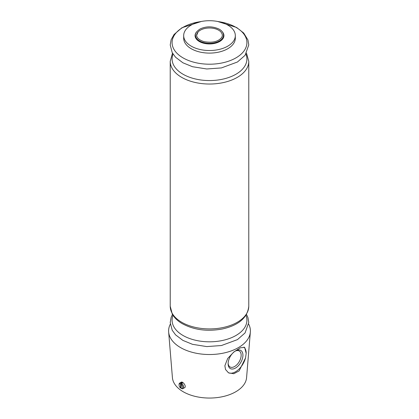 <?xml version="1.0" encoding="UTF-8"?>
<svg xmlns="http://www.w3.org/2000/svg" width="419" height="419" viewBox="0 0 419 419"><rect width="100%" height="100%" fill="white"/><g stroke="black" fill="none" stroke-linecap="round" stroke-linejoin="round"><path stroke-width="0.63" d="M218.629 30.168A12.916 7.453 180 0 1 220.944 31.985C222.646 34.175 222.777 36.144 221.337 37.888C217.901 41.743 212.203 43.01 204.242 41.685C197.616 39.747 196.474 36.458 196.684 35.17L198.056 31.985A12.916 7.453 180 0 1 218.629 30.168M196.584 35.437A12.916 7.453 180 0 1 198.056 31.985M181.191 388.35L181.657 388.623A3.226 1.865 -120 0 0 182.972 388.633A3.226 1.865 -120 0 0 183.517 386.239A3.226 1.865 -120 0 0 181.657 383.401L181.191 384.213L181.191 388.35A2.566 1.482 -120 0 0 182.705 387.156A2.566 1.482 -120 0 0 181.191 384.213M248.697 324.186A40.894 23.611 180 0 1 250.347 332.037A40.894 23.611 180 0 1 209.5 354.521A40.894 23.611 180 0 1 168.653 332.037A40.894 23.611 180 0 1 170.303 324.186M250.347 332.037L246.582 377.634A37.123 21.432 180 0 1 209.5 398.05A37.123 21.432 180 0 1 172.419 377.634L168.653 332.037M246.178 353.442L245.524 357.952L239.129 370.904L233.776 373.727L228.538 372.847L225.522 369.495L224.872 365.74L227.69 358.481L233.812 351.991L240.328 347.796L244.659 347.356L246.178 353.442A15.063 8.699 -60 0 0 243.958 347.094M181.657 383.401L182.412 382.966A3.226 1.865 60 0 0 181.804 382.615L181.05 383.05A3.226 1.865 -120 0 0 179.741 383.039L181.165 382.217C182.841 381.033 186.816 386.627 184.611 387.685L182.972 388.633M227.763 25.072A25.826 14.911 180 0 1 235.326 35.615A25.826 14.911 180 0 1 209.5 50.526A25.826 14.911 180 0 1 183.674 35.615A25.826 14.911 180 0 1 199.617 21.84A25.826 14.911 180 0 1 227.763 25.072M235.326 35.615L235.326 38.192A25.826 14.911 180 0 1 209.5 53.103A25.826 14.911 180 0 1 183.674 38.192L183.674 35.615M245.524 357.952A15.063 8.699 -60 0 1 228.224 372.653M235.525 368.029A10.47 6.044 -60 0 1 228.119 363.755A10.47 6.044 -60 0 1 235.525 350.933A10.47 6.044 -60 0 1 242.926 355.207A10.47 6.044 -60 0 1 235.525 368.029M235.064 351.211A9.218 5.321 -60 0 1 239.249 350.986A9.218 5.321 -60 0 1 240.658 358.376A9.218 5.321 -60 0 1 234.64 366.499A9.218 5.321 -60 0 1 230.031 366.955A9.218 5.321 -60 0 1 228.135 363.221M181.191 388.188L180.584 387.999L180.584 383.862A2.566 1.482 -120 0 0 179.075 385.056A2.566 1.482 -120 0 0 180.584 387.999M179.741 383.039A3.226 1.865 -120 0 0 179.075 384.516L179.075 385.056M180.584 383.862L181.05 383.05M181.804 382.615L181.804 383.317M222.3 31.776A14.424 8.328 180 0 1 209.5 43.943A14.424 8.328 180 0 1 196.7 31.776M223.458 35.83A13.995 8.081 180 0 1 209.5 43.309A13.995 8.081 180 0 1 195.542 35.83C194.83 33.777 196.359 31.488 200.13 28.963C206.31 26.078 212.69 26.156 219.278 29.189C222.3 30.99 223.694 33.206 223.458 35.83M218.477 21.631A37.411 21.599 180 0 1 235.955 27.329A37.411 21.599 180 0 1 230.759 60.378A37.411 21.599 180 0 1 175.388 51.474A37.411 21.599 180 0 1 200.523 21.631M245.948 54.082A37.411 21.599 180 0 1 209.5 80.563A37.411 21.599 180 0 1 173.052 54.082M246.503 53.171L248.776 61.352A39.276 22.678 180 0 1 209.5 84.03A39.276 22.678 180 0 1 170.224 61.352L170.224 306.242A39.276 22.678 180 0 0 209.5 328.92A39.276 22.678 180 0 0 248.776 306.242C247.514 317.696 238.736 325.275 222.458 328.967C207.138 331.79 193.573 329.926 181.762 323.384C177.452 320.786 174.278 317.649 172.24 313.962L170.224 306.242M245.948 315.334A37.411 21.599 180 0 1 209.5 341.815A37.411 21.599 180 0 1 173.052 315.334M201.403 21.453L181.919 27.759L174.058 34.494L171.125 39.779L170.224 44.953L172.204 52.642L175.571 57.241L182.904 62.792L192.499 66.715L206.771 68.978L221.431 67.92L237.447 62.002L245.063 55.329L248.776 44.901L247.933 39.946L243.732 33.064L236.604 27.476L217.597 21.453M172.497 53.171L170.224 61.352M248.776 61.352L248.776 306.242M172.497 314.423L171.125 317.387L170.224 322.567L172.204 330.256L175.571 334.854L182.904 340.406L192.499 344.324L206.771 346.586L221.431 345.534L237.447 339.615L245.063 332.943L248.776 322.51L247.933 317.56L246.503 314.423"/></g></svg>
